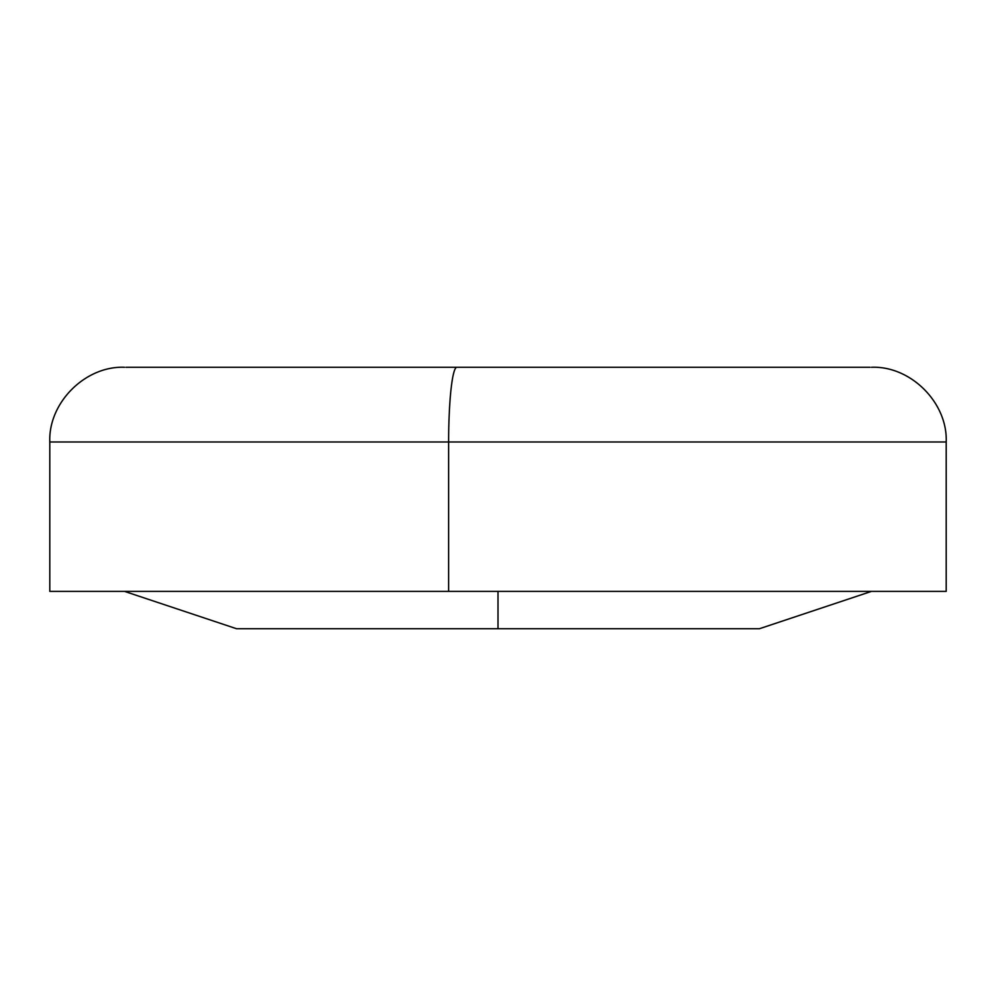 <?xml version="1.0" encoding="UTF-8"?>
<svg xmlns="http://www.w3.org/2000/svg" width="996" height="996" viewBox="0 0 996 996"><rect width="100%" height="100%" fill="white"/><g stroke="black" fill="none" stroke-linecap="round" stroke-linejoin="round"><path stroke-width="1.49" d="M498 591.375L498 628.725L759.45 628.725L498 628.725L498 591.375M498 367.275L722.1 367.275L498 367.275M236.55 628.725L498 628.725L236.55 628.725L124.5 591.375M688.485 367.275L456.865 367.275A74.7 8.229 90 0 0 448.636 441.975L49.8 441.975L49.8 591.375L946.2 591.375L946.2 441.975L448.636 441.975L448.636 591.375L448.636 441.975L946.076 441.975M870.118 367.275L125.882 367.275M49.925 441.975L448.636 441.975A74.7 8.229 -90 0 1 456.865 367.275L307.515 367.275M52.527 591.375L943.473 591.375M871.5 591.375L759.45 628.725M946.2 441.975C947.781 402.77 910.705 365.694 871.5 367.275M49.8 441.975C48.219 402.77 85.295 365.694 124.5 367.275"/></g></svg>
